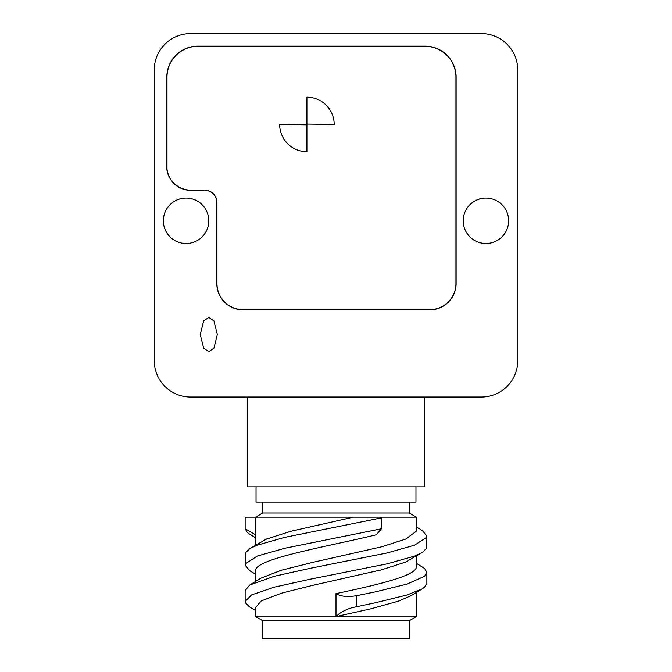 <?xml version="1.0" encoding="UTF-8"?>
<svg xmlns="http://www.w3.org/2000/svg" width="672" height="672" viewBox="0 0 672 672"><rect width="100%" height="100%" fill="white"/><g stroke="black" fill="none" stroke-linecap="round" stroke-linejoin="round"><path stroke-width="1.01" d="M485.932 243.499A22.714 22.714 0 0 1 463.21 220.786A22.714 22.714 0 0 1 485.932 198.064A22.714 22.714 0 0 1 508.645 220.786A22.714 22.714 0 0 1 485.932 243.499M186.068 243.499A22.714 22.714 0 0 1 163.355 220.786A22.714 22.714 0 0 1 186.068 198.064A22.714 22.714 0 0 1 208.79 220.786A22.714 22.714 0 0 1 186.068 243.499M208.79 351.632L203.666 348.214L200.248 334.547L203.666 320.88L208.79 317.461L213.914 320.88L217.333 334.547L213.914 348.214L208.79 351.632M262.76 620.735L409.24 620.735L409.24 638.4L262.76 638.4L262.76 620.735L255.587 616.594L416.413 616.594L416.413 592.402M356.378 606.631L356.378 595.728L375.421 591.864L407.039 584.077L424.586 576.29L426.863 572.393L426.863 583.296L424.586 587.194L422.268 588.832L407.039 594.98L375.421 602.767L352.061 607.69C344.946 609.848 339.595 612.814 336 616.594L336 593.62C378.966 584.539 417.522 575.45 416.413 566.362L416.413 556.072M356.378 595.728L352.061 596.341C345.106 596.845 339.755 595.938 336 593.62M262.76 502.102L262.76 513.005L255.587 517.154L255.587 545.101M255.587 581.448L255.587 571.15C252.823 559.07 326.063 546.916 376.211 534.811L381.436 528.78L284.81 548.251L257.309 556.038L245.389 563.825L245.137 565.118L245.389 552.922L249.799 548.629L266.356 539.104L290.699 531.317L353.321 517.154L376.211 517.154M255.587 534.811L245.137 528.78L245.137 517.877L246.389 517.154L416.413 517.154L416.413 530.032L416.195 531.317L405.644 539.104L381.301 546.89L312.295 562.472L281.299 570.259L261.139 578.046L249.682 585.043L274.193 576.29L309.221 568.504L387.19 552.922L414.691 545.135L426.611 537.348L426.863 536.063L422.318 530.527L416.413 526.924M426.863 536.063L426.611 548.251L422.201 552.544L405.644 562.069L381.301 569.864L312.295 585.438L281.299 593.225L261.139 601.012L255.587 607.522L255.587 616.594M262.76 513.005L409.24 513.005L416.413 517.154M409.24 502.102L409.24 513.005M256.04 486.839L256.04 502.102L415.96 502.102L415.96 486.839M247.498 397.06L247.498 486.839L424.502 486.839L424.502 397.06M429.769 309.834A26.351 26.351 0 0 0 456.12 283.483L456.12 77.213A31.08 31.08 0 0 0 425.048 46.141L197.887 46.141A31.08 31.08 0 0 0 166.807 77.213L166.807 169.134A24.167 24.167 0 0 0 190.798 190.336L204.607 190.336A12.18 12.18 0 0 1 216.787 202.516L216.787 283.483A26.351 26.351 0 0 0 243.138 309.834L429.769 309.834M517.734 360.713L517.734 69.947A36.347 36.347 0 0 0 481.387 33.6L190.613 33.6A36.347 36.347 0 0 0 154.266 69.947L154.266 360.713A36.347 36.347 0 0 0 190.613 397.06L481.387 397.06A36.347 36.347 0 0 0 517.734 360.713M429.769 309.649A26.166 26.166 0 0 0 455.944 283.483L455.944 77.213A30.895 30.895 0 0 0 425.048 46.318L197.887 46.318A30.895 30.895 0 0 0 166.992 77.213L166.992 169.126A23.99 23.99 0 0 0 190.798 190.151L204.607 190.151A12.356 12.356 0 0 1 216.964 202.516L216.964 283.483A26.166 26.166 0 0 0 243.138 309.649L429.769 309.649M334.186 124.463A27.258 27.258 0 0 0 306.919 97.205L306.919 124.085L334.186 124.463M306.919 124.849L279.661 124.463A27.258 27.258 0 0 0 306.919 151.721L306.919 124.849M422.268 588.832L411.289 595.552L398.874 601.012L370.894 608.807L336 616.594M426.863 572.393L424.586 568.504L416.413 563.296M422.201 552.544L414.691 556.038L387.19 563.825L309.221 579.407L274.193 587.194L251.412 594.98L245.137 601.482L245.389 602.767L249.127 606.631L255.587 610.596M245.137 601.482L245.137 590.579L249.682 585.043M380.806 517.154L381.436 517.877L381.436 528.78M245.137 565.118L249.682 570.654L255.587 574.249M249.799 548.629L257.309 545.135L284.81 537.348L381.436 517.877M255.587 537.886L247.414 532.678L245.137 528.78M409.24 620.735L416.413 616.594"/></g></svg>
